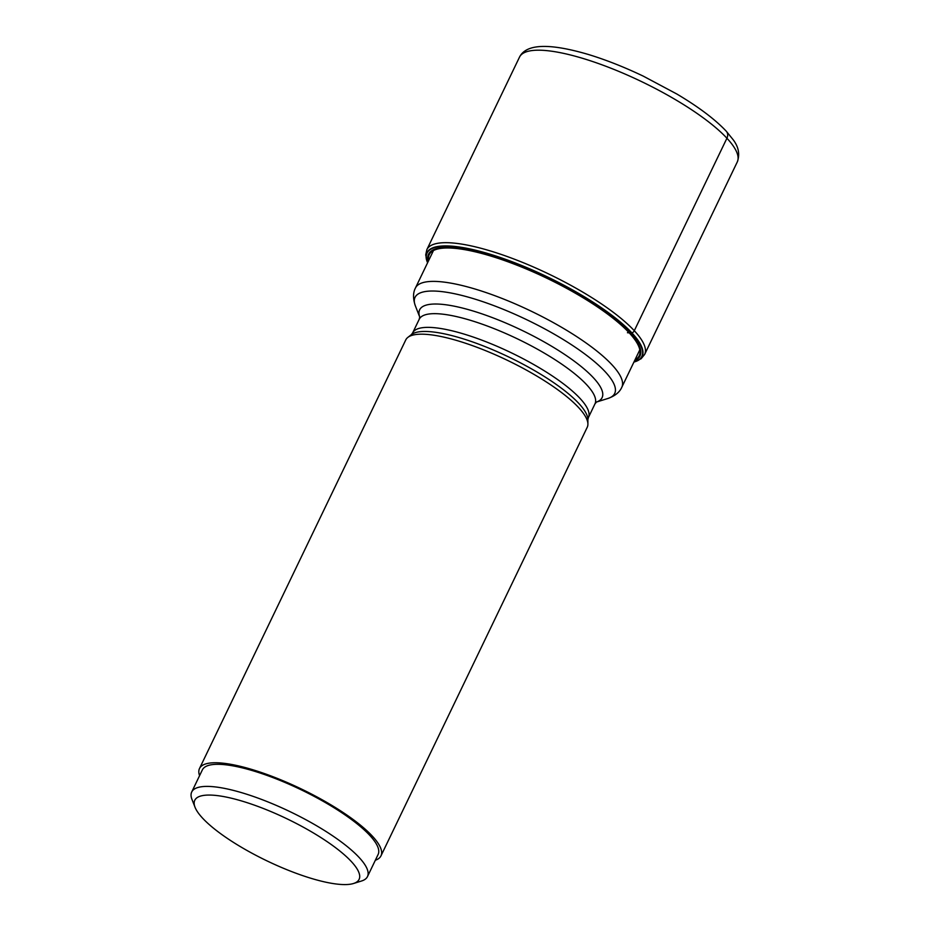 <?xml version="1.0" encoding="UTF-8"?>
<svg xmlns="http://www.w3.org/2000/svg" width="930" height="930" viewBox="0 0 930 930"><rect width="100%" height="100%" fill="white"/><g stroke="black" fill="none" stroke-linecap="round" stroke-linejoin="round"><path stroke-width="1.4" d="M633.946 362.026A119.168 30.446 25.7 0 0 631.61 333.079L631.947 332.94A119.47 30.516 -154.3 0 0 501.317 257.843A119.47 30.516 -154.3 0 0 427.591 262.76L425.708 254.936L426.87 249.612A120.842 30.864 -154.3 0 1 517.58 260.423A120.842 30.864 -154.3 0 1 634.295 330.72A3.801 3.081 137.1 0 1 631.947 332.94A119.47 30.516 25.7 0 1 633.935 362.061L641.119 358.736L644.653 354.411A120.842 30.864 25.7 0 0 634.295 330.72L726.923 138.233A120.842 30.864 25.7 0 1 737.292 161.925L644.653 354.411M627.436 332.719L631.61 333.079A119.168 30.446 -154.3 0 0 501.735 258.308A119.168 30.446 -154.3 0 0 427.602 262.713M411.339 334.637L412.629 332.952A97.534 24.912 25.7 0 1 485.844 341.682A97.534 24.912 25.7 0 1 580.041 398.424A97.534 24.912 25.7 0 1 588.399 417.547L587.888 419.604A98.72 25.215 25.7 0 0 578.762 403.376A98.72 25.215 25.7 0 0 488.889 348.146A98.72 25.215 25.7 0 0 411.339 334.637L407.805 337.427A100.696 25.726 -154.3 0 1 486.925 351.203A100.696 25.726 -154.3 0 1 578.588 407.549A100.696 25.726 25.7 0 1 587.911 424.103A100.696 25.726 25.7 0 1 587.225 427.289L380.975 855.856A100.696 25.726 25.7 0 1 375.336 860.25M407.805 337.427A100.696 25.726 -154.3 0 0 405.747 339.95L199.497 768.517A100.696 25.726 25.7 0 1 275.082 777.527A100.696 25.726 25.7 0 1 372.337 836.105A100.696 25.726 25.7 0 1 380.975 855.856M199.578 775.667A100.696 25.726 25.7 0 1 199.497 768.517M191.708 792L202.356 769.889A97.534 24.912 -154.3 0 1 275.559 778.619A97.534 24.912 -154.3 0 1 369.756 835.361A97.534 24.912 25.7 0 1 378.115 854.484L367.478 876.583A97.534 24.912 -154.3 0 0 359.12 857.46A97.534 24.912 -154.3 0 0 264.922 800.718A97.534 24.912 -154.3 0 0 191.708 792A97.534 24.912 -154.3 0 0 191.975 799.428L195.021 807.228A91.187 23.297 -154.3 0 0 202.589 818.156A91.187 23.297 -154.3 0 0 279.651 866.667A91.187 23.297 -154.3 0 0 353.516 883.5A91.187 23.297 -154.3 0 0 351.284 861.482A91.187 23.297 -154.3 0 0 252.449 804.462A91.187 23.297 -154.3 0 0 195.021 807.228M353.516 883.5L361.503 881.012A97.534 24.912 -154.3 0 0 367.478 876.583M519.51 57.114C526.171 43.768 549.212 42.92 588.644 54.556C606.174 59.927 624.402 67.134 643.339 76.167L676.773 93.977C698.488 106.857 714.996 119.284 726.295 131.246A7.614 6.161 137.1 0 1 726.923 138.233A120.842 30.864 -154.3 0 0 610.22 67.937A120.842 30.864 -154.3 0 0 519.51 57.114L426.87 249.612M428.66 260.516A116.517 29.76 -154.3 0 1 507.048 261.458A116.517 29.76 -154.3 0 1 629.238 332.882A116.517 29.76 25.7 0 1 635.004 359.829M634.632 360.619A117.331 29.969 25.7 0 0 629.959 332.94A117.331 29.969 -154.3 0 0 505.199 260.412A117.331 29.969 -154.3 0 0 428.288 261.307M419.732 317.049L415.35 305.819C412.908 298.67 412.943 292.706 415.466 287.951A114.495 29.249 25.7 0 1 501.41 298.193A114.495 29.249 25.7 0 1 611.987 364.804A114.495 29.249 25.7 0 1 621.81 387.252L639.794 349.866M415.35 305.819A110.786 28.295 25.7 0 1 485.135 302.459A110.786 28.295 25.7 0 1 605.198 371.733A110.786 28.295 25.7 0 1 607.906 398.482C615.032 395.936 619.659 392.193 621.81 387.252M419.732 317.025A101.242 25.866 25.7 0 1 484.356 314.689A101.242 25.866 25.7 0 1 593.421 377.778A101.242 25.866 25.7 0 1 596.409 402.062L607.906 398.482M412.629 332.952L419.232 319.246A97.534 24.912 25.7 0 1 492.435 327.976A97.534 24.912 25.7 0 1 586.632 384.706A97.534 24.912 25.7 0 1 594.991 403.829L596.514 401.993M737.292 161.925C740.001 154.357 738.641 146.975 733.2 139.779L726.295 131.246M415.466 287.951L433.45 250.565M419.232 319.246L419.721 316.909M588.399 417.547L594.991 403.829M587.888 419.604L587.911 424.103"/></g></svg>

